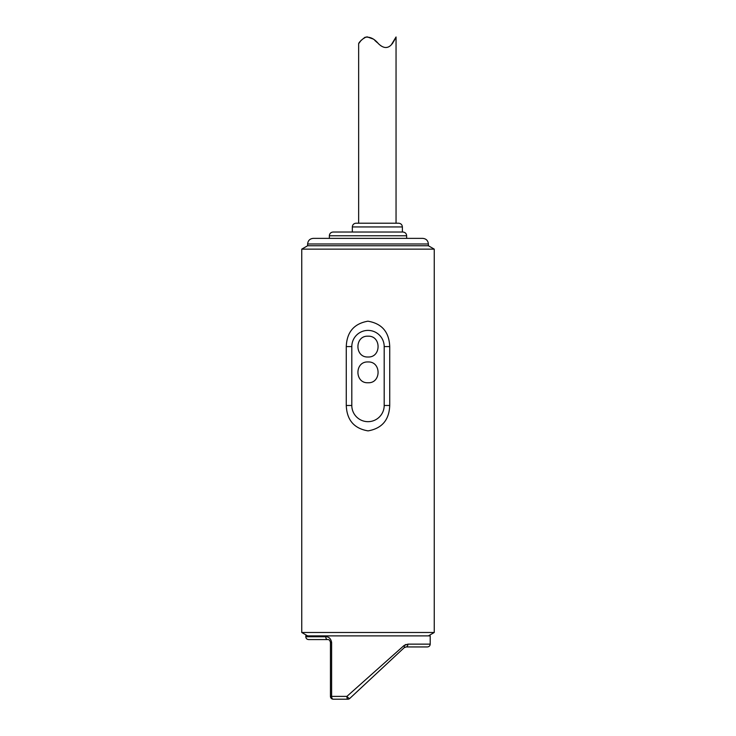 <?xml version="1.0" encoding="UTF-8"?>
<svg xmlns="http://www.w3.org/2000/svg" width="736" height="736" viewBox="0 0 736 736"><rect width="100%" height="100%" fill="white"/><g stroke="black" fill="none" stroke-linecap="round" stroke-linejoin="round"><path stroke-width="0.55" stroke-dasharray="3.68 2.76" d="M430.21 635.886L305.79 635.886M405.83 644.497L407.9 644.138A2.806 1.803 -90 0 1 406.106 646.944L405.168 647.1M404.193 647.689A2.806 1.288 -133 0 0 403.898 645.638L346.904 696.394L331.614 696.394L331.614 642.381C330.823 638.563 328.863 636.695 325.744 636.769L305.79 636.769M434.249 632.491L301.751 632.491M301.751 249.136L434.249 249.136M368 635.886L307.63 635.886L368 635.886M428.37 245.741L307.63 245.741M368 238.372L406.649 238.372L368 238.372M422.758 238.372L313.242 238.372M377.347 232.033L402.38 232.033L377.347 232.033M402.905 232.033L333.095 232.033M377.347 223.21L396.051 223.21L377.347 223.21M398.636 223.21L356.058 223.21M374.863 40.48L372.94 38.944M366.914 36.8L361.22 40.222M396.051 36.984L395.628 37.886M393.926 41.115C392.04 47.352 383.097 50.499 377.347 42.688M325.744 636.769A2.806 1.904 90 0 0 327.649 639.575C328.918 639.336 329.857 640.265 330.455 642.381L330.455 696.394L331.614 696.394A2.806 1.638 90 0 0 333.261 699.2M349.766 698.446A2.806 0.718 47 0 1 346.904 696.394A2.806 0.948 90 0 0 347.852 699.2M430.21 644.138L407.9 644.138M307.63 243.984L428.37 243.984M329.351 235.778L406.649 235.778M352.323 226.946L402.38 226.946M330.455 642.381L331.614 642.381"/><path stroke-width="1.1" d="M405.83 644.497L403.898 645.638A2.806 1.288 47 0 1 404.193 647.689L406.106 646.944A2.806 1.803 90 0 0 407.9 644.138L403.898 645.638L346.904 696.394A2.806 0.948 90 0 0 347.852 699.2A2.806 2.806 0 0 0 349.766 698.446A2.806 2.806 0 0 1 347.852 699.2L333.261 699.2L347.852 699.2A2.806 2.806 0 0 0 349.766 698.446L404.193 647.689L349.766 698.446A2.806 0.718 -133 0 1 346.904 696.394L331.614 696.394L331.614 642.381C330.823 638.563 328.863 636.695 325.744 636.769L305.79 636.769L305.79 635.886L430.21 635.886L430.21 644.138C430.054 645.822 429.125 646.76 427.404 646.944L406.106 646.944L427.404 646.944M301.751 632.491L434.249 632.491L434.249 249.136L301.751 249.136L301.751 632.491L307.63 635.886M389.73 405.481C389.178 419.971 381.966 428.435 368.083 430.882C354.126 428.545 346.858 420.081 346.27 405.481L346.27 346.592C346.822 332.102 354.034 323.638 367.917 321.19C381.874 323.527 389.142 331.991 389.73 346.592L389.73 405.481L384.192 405.481L384.192 346.592A16.192 16.192 0 0 0 368 330.4A16.192 16.192 0 0 0 351.808 346.592L351.808 405.481A16.192 16.192 0 0 0 368 421.673A16.192 16.192 0 0 0 384.192 405.481M428.37 245.741L428.37 243.984L307.63 243.984L307.63 245.741L428.37 245.741L434.249 249.136M368 356.997C381.414 357.641 381.432 335.552 368 336.186C354.586 335.542 354.568 357.632 368 356.997M368 382.757C381.414 383.401 381.432 361.321 368 361.956C354.586 361.312 354.568 383.392 368 382.757M307.63 243.984C307.97 240.58 309.838 238.703 313.242 238.372L422.758 238.372C426.162 238.703 428.03 240.58 428.37 243.984M329.351 235.778C329.572 233.505 330.823 232.254 333.095 232.033L402.905 232.033C405.177 232.254 406.428 233.505 406.649 235.778L329.351 235.778L329.351 238.372M352.323 226.946C352.544 224.673 353.786 223.431 356.058 223.21L398.636 223.21C400.908 223.431 402.15 224.673 402.38 226.946L352.323 226.946L352.323 232.033M377.347 42.688L374.863 40.48M372.94 38.944L366.914 36.8M361.22 40.222L358.772 43.544M358.653 223.21L358.653 43.746C358.855 42.495 360.98 40.342 365.01 37.288C369.794 36.542 374.238 38.64 378.35 43.59C383.235 48.374 387.559 48.778 391.322 44.795L396.051 36.984L396.051 223.21M395.628 37.886L393.926 41.115M330.455 696.394A2.806 2.806 0 0 0 333.261 699.2A2.806 2.806 0 0 1 330.455 696.394L331.614 696.394A2.806 1.638 90 0 0 333.261 699.2A2.806 2.806 0 0 1 330.455 696.394L330.455 642.381C329.857 640.265 328.918 639.326 327.649 639.575L308.596 639.575L327.649 639.575A2.806 1.904 -90 0 1 325.744 636.769M405.168 647.1L404.193 647.689M407.9 644.138L430.21 644.138M346.27 346.592L351.808 346.592M351.808 405.481L346.27 405.481M384.192 346.592L389.73 346.592M331.614 642.381L330.455 642.381M428.37 635.886L434.249 632.491M307.639 245.741L301.751 249.136M406.649 235.778L406.649 238.372M402.38 226.946L402.38 232.033M305.79 636.769C305.946 638.452 306.875 639.391 308.596 639.575"/></g></svg>

